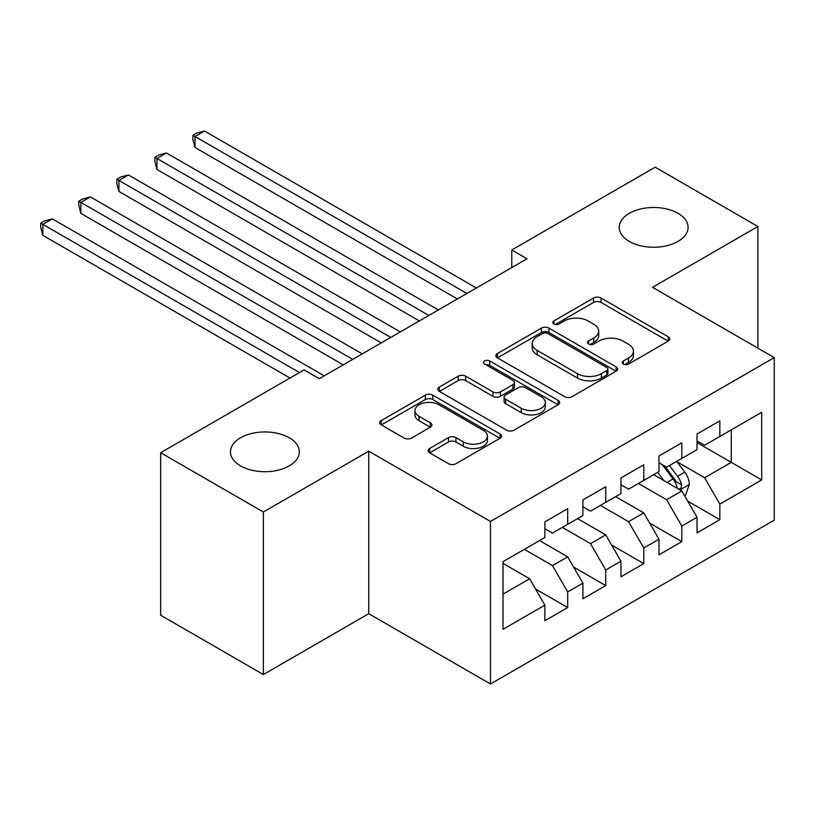 <?xml version="1.0" encoding="UTF-8"?>
<svg xmlns="http://www.w3.org/2000/svg" width="815" height="815" viewBox="0 0 815 815"><rect width="100%" height="100%" fill="white"/><g stroke="black" fill="none" stroke-linecap="round" stroke-linejoin="round"><path stroke-width="1.22" d="M623.332 364.04A3.698 2.129 0 0 0 628.559 364.04L668.239 341.139A5.277 3.046 0 0 0 669.787 338.979A5.277 3.046 0 0 0 668.239 336.829L601.022 298.025A5.277 3.046 0 0 0 593.554 298.025L553.884 320.927A3.698 2.129 0 0 0 552.804 322.434A3.698 2.129 0 0 0 553.884 323.942A3.698 2.129 0 0 0 559.11 323.942L564.245 320.978A16.901 9.76 0 0 1 588.145 320.978L593.748 324.217A16.901 9.76 0 0 1 598.689 331.114A16.901 9.76 0 0 1 593.748 338.011L588.613 340.976A3.698 2.129 0 0 0 587.523 342.483A3.698 2.129 0 0 0 588.613 343.991A3.698 2.129 0 0 0 593.84 343.991L598.974 341.027A16.901 9.76 0 0 1 622.864 341.027L628.467 344.266A16.901 9.76 0 0 1 633.418 351.163A16.901 9.76 0 0 1 628.467 358.06L623.332 361.025A3.698 2.129 0 0 0 622.252 362.532A3.698 2.129 0 0 0 623.332 364.04L623.332 361.025M289.233 437.777A34.434 19.876 0 0 0 251.713 433.468A34.434 19.876 0 0 0 230.451 451.826A34.434 19.876 0 0 0 240.537 465.885A34.434 19.876 0 0 0 278.058 470.194A34.434 19.876 0 0 0 299.319 451.826A34.434 19.876 0 0 0 289.233 437.777M678.009 213.316A34.434 19.876 0 0 0 640.488 209.007A34.434 19.876 0 0 0 619.227 227.375A34.434 19.876 0 0 0 629.312 241.434A34.434 19.876 0 0 0 666.833 245.733A34.434 19.876 0 0 0 688.094 227.375A34.434 19.876 0 0 0 678.009 213.316M429.637 448.495A5.277 3.046 0 0 0 428.089 450.654A5.277 3.046 0 0 0 429.637 452.804L448.495 463.694A5.277 3.046 0 0 0 455.962 463.694L500.023 438.256A5.277 3.046 0 0 0 501.571 436.096A5.277 3.046 0 0 0 500.023 433.947L432.816 395.143A5.277 3.046 0 0 0 425.338 395.143L381.288 420.581A5.277 3.046 0 0 0 379.739 422.73A5.277 3.046 0 0 0 381.288 424.89L404.057 438.042A5.277 3.046 0 0 0 411.524 438.042L430.381 427.152A5.277 3.046 0 0 0 431.93 425.002A5.277 3.046 0 0 0 430.381 422.842L419.093 416.322A14.13 8.16 0 0 1 414.947 410.556A14.13 8.16 0 0 1 423.668 403.018A14.13 8.16 0 0 1 439.061 404.79L483.315 430.33A14.13 8.16 0 0 1 487.452 436.096A14.13 8.16 0 0 1 478.731 443.635A14.13 8.16 0 0 1 463.338 441.862L455.962 437.614A5.277 3.046 0 0 0 448.495 437.614L429.637 448.495L429.637 452.804M263.367 512.003L263.367 674.535L368.737 613.695L368.737 451.174L263.367 512.003L160.657 452.712L304.066 369.908L319.286 378.69L526.989 258.783L511.769 249.991L511.769 267.565M368.737 451.174L490.467 521.447L774.25 357.612L774.25 520.133L490.467 683.979L490.467 521.447M757.889 348.168L757.889 226.499L652.52 287.328L774.25 357.612M757.889 226.499L655.178 167.197L511.769 249.991M564.622 396.65A5.277 3.046 0 0 0 572.089 396.65L616.15 371.212A5.277 3.046 0 0 0 617.699 369.052A5.277 3.046 0 0 0 616.15 366.903L548.933 328.099A5.277 3.046 0 0 0 541.466 328.099L497.405 353.537A5.277 3.046 0 0 0 495.866 355.686A5.277 3.046 0 0 0 497.405 357.846L564.622 396.65M486.005 364.845A3.698 2.129 0 0 1 489.754 365.365L489.754 360.974L558.081 400.42A5.277 3.046 0 0 1 559.63 402.579A5.277 3.046 0 0 1 558.081 404.729L514.02 430.167A5.277 3.046 0 0 1 506.553 430.167L439.346 391.363L439.346 387.054A5.277 3.046 0 0 0 437.798 389.213A5.277 3.046 0 0 0 439.346 391.363M439.346 387.054L458.203 376.173A5.277 3.046 0 0 1 465.671 376.173L492.932 391.903A5.277 3.046 0 0 0 500.4 391.903L512.9 384.68A5.277 3.046 0 0 0 514.448 382.53A5.277 3.046 0 0 0 512.9 380.371L484.528 363.989A3.698 2.129 0 0 1 483.448 362.481A3.698 2.129 0 0 1 485.73 360.505A3.698 2.129 0 0 1 489.754 360.974M697.029 442.606L731.269 462.37L731.269 429.872L761.699 412.298L719.849 436.453L719.849 420.866L697.029 434.038L697.029 449.636L681.809 458.417L681.809 442.83L658.989 456.003L658.989 471.6L643.769 480.381L643.769 464.784L620.948 477.967L620.948 493.564L605.728 502.346L605.728 486.749L582.908 499.931L582.908 515.518L567.688 524.31L567.688 508.713L544.868 521.895L544.868 537.482L503.018 561.647L503.018 629.292L544.868 605.127L529.648 578.772L503.018 563.399M761.699 412.298L761.699 479.943L719.849 504.098L704.639 477.743L677.051 461.82M687.707 501.133L719.849 519.695L719.849 504.098M719.849 519.695L697.029 532.878L697.029 517.28L681.809 526.062L666.599 499.707L638.44 483.458M649.667 523.098L681.809 541.659L681.809 526.062M681.809 541.659L658.989 554.832L658.989 539.245L643.769 548.026L628.559 521.671L600.4 505.422M611.627 545.062L643.769 563.623L643.769 548.026M643.769 563.623L620.948 576.796L620.948 561.209L605.728 569.991L590.518 543.636L562.36 527.386M573.587 567.026L605.728 585.588L605.728 569.991M605.728 585.588L582.908 598.76L582.908 583.163L567.688 591.955L552.468 565.6L524.32 549.341M535.547 588.99L567.688 607.542L567.688 591.955M567.688 607.542L544.868 620.724L544.868 605.127M544.868 528.701L552.468 533.091L567.688 524.31M503.018 594.145L529.648 578.772M582.908 506.736L590.518 511.127L605.728 502.346M552.468 565.6L567.688 556.808L539.54 540.559M582.908 583.163L567.688 556.808M620.948 484.772L628.559 489.163L643.769 480.381M590.518 543.636L605.728 534.854L577.58 518.595M620.948 561.209L605.728 534.854M658.989 462.808L666.599 467.209L681.809 458.417M628.559 521.671L643.769 512.89L615.62 496.63M658.989 539.245L643.769 512.89M697.029 440.854L704.639 445.245L719.849 436.453M666.599 499.707L681.809 490.925L653.661 474.676M697.029 517.28L681.809 490.925M160.657 452.712L160.657 615.233L263.367 674.535M368.737 613.695L490.467 683.979M704.639 477.743L731.269 462.37L761.699 479.943M624.81 364.57L628.467 362.451A16.901 9.76 0 0 0 633.418 355.554L633.418 351.163M598.689 331.114L598.689 335.505A16.901 9.76 0 0 1 593.748 342.402L590.091 344.521M668.168 341.179L601.022 302.416A5.277 3.046 0 0 0 593.554 302.416L555.361 324.472M616.079 371.253L548.933 332.489A5.277 3.046 0 0 0 541.466 332.489L497.476 357.887M606.808 370.56A3.698 2.129 0 0 0 607.898 369.052A3.698 2.129 0 0 0 606.808 367.545L547.812 333.488A3.698 2.129 0 0 0 542.586 333.488L537.177 336.615A16.901 9.76 0 0 0 532.226 343.512A16.901 9.76 0 0 0 537.177 350.409L577.499 373.688A16.901 9.76 0 0 0 601.399 373.688L606.808 370.56L606.808 374.961A3.698 2.129 0 0 0 607.898 373.443L607.898 369.052M532.226 343.512L532.226 347.903A16.901 9.76 0 0 0 537.177 354.8L537.177 350.409M606.808 374.961L601.399 378.079A16.901 9.76 0 0 1 577.499 378.079L537.177 354.8M439.417 391.404L458.203 380.564L458.203 376.173M514.448 382.53L514.448 386.921A5.277 3.046 0 0 1 512.9 389.081L500.4 396.304A5.277 3.046 0 0 1 492.932 396.304L465.671 380.564A5.277 3.046 0 0 0 458.203 380.564M489.754 365.365L558.01 404.77M521.213 408.234A14.13 8.16 0 0 0 536.606 410.006A14.13 8.16 0 0 0 545.327 402.467A14.13 8.16 0 0 0 541.191 396.701L525.604 387.706A5.277 3.046 0 0 0 518.136 387.706L505.626 394.929A5.277 3.046 0 0 0 504.078 397.078A5.277 3.046 0 0 0 505.626 399.238L521.213 408.234L521.213 412.635A14.13 8.16 0 0 0 536.606 414.397A14.13 8.16 0 0 0 545.327 406.858L545.327 402.467M504.078 397.078L504.078 401.469A5.277 3.046 0 0 0 505.626 403.629L505.626 399.238M521.213 412.635L505.626 403.629M487.452 436.096L487.452 440.497A14.13 8.16 0 0 1 478.731 448.026A14.13 8.16 0 0 1 463.338 446.263L455.962 442.005A5.277 3.046 0 0 0 448.495 442.005L429.709 452.845M414.947 410.556L414.947 414.947A14.13 8.16 0 0 0 419.093 420.713L419.093 416.322M430.31 427.192L419.093 420.713M499.952 438.297L432.816 399.533A5.277 3.046 0 0 0 425.338 399.533L381.349 424.931M684.631 495.805L685.537 495.276L689.337 484.293A14.252 8.232 -120 0 0 684.794 472.15L676.715 461.361M663.838 480.544L657.695 472.343M654.822 475.339L654.119 474.412M195.009 235.352L381.288 342.901L118.919 191.423L118.919 180.441L128.434 174.95L400.308 331.919M679.129 489.377L681.33 487.39L681.646 484.894A14.252 8.232 -120 0 0 677.56 476.327L669.482 465.538M664.867 466.211L674.851 479.536A7.264 4.197 60 0 1 676.175 481.736L681.646 484.894M662.361 464.764L672.996 478.955A14.252 8.232 60 0 1 677.082 487.533L677.367 488.358M466.883 293.481L195.009 136.513L204.514 131.021L476.388 287.99M457.368 298.973L195.009 147.495L195.009 136.513L192.911 135.31L196.721 133.11L204.514 131.021M195.009 147.495L192.911 139.701L192.911 135.31M428.843 315.446L156.969 158.477L166.474 152.986L438.348 309.955M419.328 320.937L156.969 169.459L156.969 158.477L154.87 157.264L158.68 155.074L166.474 152.986M156.969 169.459L154.87 161.665L154.87 157.264M390.803 337.41L116.83 179.229L120.64 177.038L128.434 174.95M118.919 191.423L116.83 183.62L116.83 179.229M352.763 359.364L80.879 202.405L90.394 196.914L362.268 353.873M343.247 364.855L80.879 213.387L80.879 202.405L78.79 201.193L82.59 198.992L90.394 196.914M80.879 213.387L78.79 205.584L78.79 201.193M299.502 372.547L42.838 224.359L52.354 218.878L324.227 375.837M289.987 378.038L42.838 235.341L42.838 224.359L40.75 223.157L44.55 220.957L52.354 218.878M42.838 235.341L40.75 227.548L40.75 223.157M628.467 362.451L628.467 358.06M588.613 343.991L588.613 340.976M593.748 342.402L593.748 338.011M553.884 323.942L553.884 320.927M593.554 302.416L593.554 298.025M601.022 302.416L601.022 298.025M668.239 341.139L668.239 336.829M497.405 357.846L497.405 353.537M541.466 332.489L541.466 328.099M548.933 332.489L548.933 328.099M616.15 371.212L616.15 366.903M577.499 378.079L577.499 373.688M601.399 378.079L601.399 373.688M465.671 380.564L465.671 376.173M492.932 396.304L492.932 391.903M500.4 396.304L500.4 391.903M512.9 389.081L512.9 384.68M558.081 404.729L558.081 400.42M448.495 442.005L448.495 437.614M455.962 442.005L455.962 437.614M463.338 446.263L463.338 441.862M430.381 427.152L430.381 422.842M381.288 424.89L381.288 420.581M425.338 399.533L425.338 395.143M432.816 399.533L432.816 395.143M500.023 438.256L500.023 433.947M680.026 489.897L689.245 484.568M677.56 476.327L684.794 472.15M667.047 482.399L672.996 478.955"/></g></svg>
